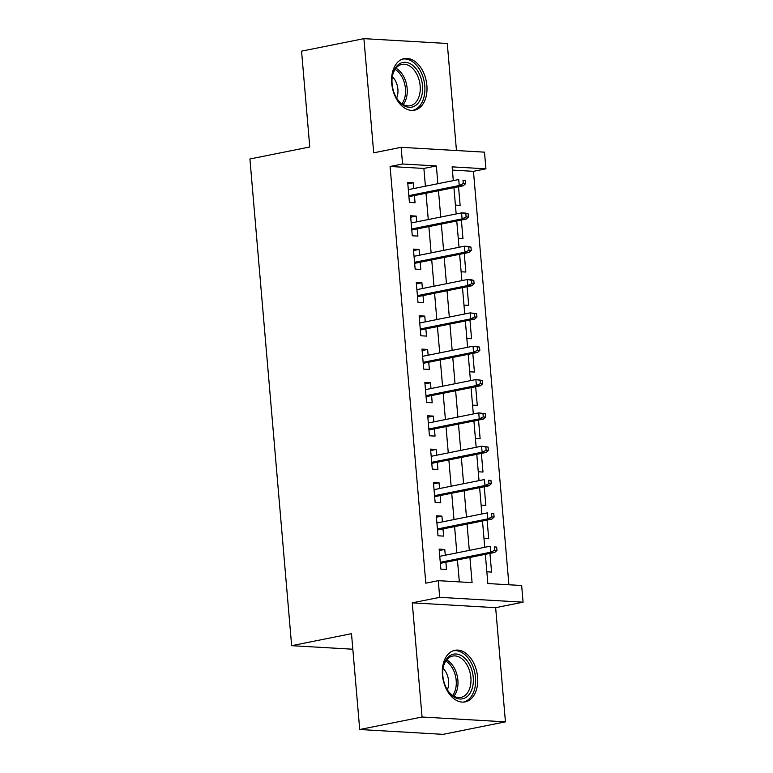 <?xml version="1.0" encoding="UTF-8"?>
<svg xmlns="http://www.w3.org/2000/svg" width="773" height="773" viewBox="0 0 773 773"><rect width="100%" height="100%" fill="white"/><g stroke="black" fill="none" stroke-linecap="round" stroke-linejoin="round"><path stroke-width="1.16" d="M477.608 677.119A26.311 17.286 78.7 0 0 454.862 650.296A26.311 17.286 78.7 0 0 442.456 675.071A26.311 17.286 78.7 0 0 465.211 701.894A26.311 17.286 78.7 0 0 477.608 677.119M426.88 85.426A26.311 17.286 78.7 0 0 404.134 58.603A26.311 17.286 78.7 0 0 391.727 83.387A26.311 17.286 78.7 0 0 414.483 110.201A26.311 17.286 78.7 0 0 426.88 85.426M485.347 554.328L487.85 583.547L521.649 585.509L523.079 602.177L439.702 597.336L438.281 580.668L472.081 582.629L469.916 557.42M495.648 607.675L412.27 602.843L422.058 717.015L359.716 729.509L443.084 734.35L505.436 721.847L495.648 607.675L523.079 602.177M456.457 150.532L447.277 43.491L363.909 38.65L373.697 152.822L401.129 147.324L484.497 152.155L485.927 168.823L452.128 166.862L453.307 180.621M508.905 584.765L473.463 171.326L485.927 168.823M422.058 717.015L505.436 721.847M359.716 729.509L351.493 633.676L291.643 645.677L249.921 158.987L309.77 146.986L301.557 51.153L363.909 38.65M445.277 555.217L444.775 549.448L439.141 549.12L440.861 569.121L446.494 569.45L445.876 562.242M442.417 521.881L441.924 516.113L436.291 515.784L438.001 535.786L443.634 536.114L443.016 528.916M439.557 488.546L439.064 482.777L433.431 482.449L435.141 502.45L440.774 502.779L440.156 495.58M436.697 455.21L436.204 449.442L430.571 449.113L432.281 469.114L437.924 469.443L437.305 462.244M433.837 421.874L433.344 416.106L427.711 415.777L429.43 435.779L435.064 436.107L434.445 428.909M430.986 388.539L430.493 382.77L424.85 382.442L426.57 402.443L432.204 402.772L431.585 395.573M428.126 355.203L427.633 349.435L422 349.106L423.71 369.108L429.344 369.436L428.725 362.237M425.266 321.868L424.773 316.099L419.14 315.78L420.85 335.772L426.483 336.1L425.875 328.902M422.406 288.532L421.913 282.763L416.28 282.445L418 302.446L423.633 302.765L423.015 295.566M419.555 255.206L419.053 249.437L413.42 249.109L415.14 269.11L420.773 269.429L420.154 262.231M416.695 221.87L416.203 216.102L410.569 215.773L412.28 235.775L417.913 236.103L417.294 228.895M455.413 205.106L460.128 205.376L458.524 186.728M458.263 238.442L462.979 238.712L461.384 220.054M461.123 271.777L465.839 272.048L464.244 253.389M463.984 305.113L468.699 305.383L467.095 286.725M466.844 338.448L471.559 338.719L469.955 320.061M469.694 371.774L474.409 372.055L472.815 353.396M472.554 405.11L477.27 405.39L475.675 386.732M475.414 438.446L480.13 438.726L478.526 420.068M478.274 471.781L482.99 472.052L481.386 453.403M481.125 505.117L485.84 505.387L484.246 486.739M483.985 538.452L488.7 538.723L487.106 520.074M473.463 171.326L452.408 170.099M486.845 571.788L491.56 572.059L489.956 553.41M425.411 186.216L423.884 168.446L390.085 166.485L425.807 583.171L438.281 580.668M459.326 581.895L457.452 559.923M456.843 552.898L454.592 526.587M453.983 519.562L451.732 493.251M451.132 486.227L448.871 459.925M448.272 452.891L446.021 426.59M445.412 419.555L443.161 393.254M442.552 386.22L440.301 359.918M439.702 352.884L437.441 326.583M436.842 319.549L434.581 293.247M433.982 286.213L431.73 259.912M431.121 252.877L428.87 226.576M428.271 219.551L426.01 193.24M413.835 188.535L413.342 182.766L407.709 182.438L409.419 202.439L415.053 202.768L414.444 195.559M291.643 645.677L352.826 649.223M412.27 602.843L439.702 597.336M390.085 166.485L402.559 163.992L401.129 147.324M453.915 187.646L456.167 213.957M456.766 220.981L459.027 247.283M459.626 254.317L461.887 280.618M462.486 287.653L464.737 313.954M465.346 320.988L467.597 347.29M468.196 354.324L470.457 380.625M471.057 387.66L473.318 413.961M473.917 420.995L476.168 447.296M476.777 454.331L479.028 480.632M479.627 487.657L481.888 513.968M482.487 520.992L484.748 547.303M437.876 183.713L436.359 165.944L402.559 163.992M469.317 550.395L467.056 524.094M466.457 517.06L464.206 490.758M463.597 483.724L461.346 457.423M460.737 450.388L458.486 424.087M457.887 417.053L455.626 390.752M455.026 383.717L452.775 357.416M452.166 350.382L449.915 324.08M449.306 317.046L447.055 290.745M446.456 283.72L444.195 257.409M443.596 250.384L441.335 224.073M440.736 217.049L438.484 190.738M423.884 168.446L436.359 165.944M407.835 183.868L413.342 182.766M410.685 217.203L416.203 216.102M413.545 250.539L419.053 249.437M416.405 283.875L421.913 282.763M419.266 317.21L424.773 316.099M422.116 350.546L427.633 349.435M424.976 383.881L430.493 382.77M427.836 417.207L433.344 416.106M430.696 450.543L436.204 449.442M433.547 483.879L439.064 482.777M436.407 517.214L441.924 516.113M439.267 550.55L444.775 549.448M408.927 196.671L463.298 185.771L459.239 185.53L408.84 195.637M463.269 183.597L465.52 183.732L465.24 180.399L462.988 180.264L463.269 183.597L459.239 185.53L458.727 179.529L408.328 189.636M462.988 180.264L465.24 180.399M463.298 185.771L465.52 183.732M392.104 83.919A22.775 14.958 -101.3 0 1 392.336 76.401A22.775 14.958 -101.3 0 1 408.009 62.787A22.775 14.958 -101.3 0 1 422.522 85.687A22.775 14.958 -101.3 0 1 414.231 106.297A22.775 14.958 -101.3 0 1 396.733 98.326A22.775 14.958 -101.3 0 1 392.104 83.919M396.501 97.939A21.084 13.846 78.7 0 0 410.212 105.727A21.084 13.846 78.7 0 0 420.145 85.871A21.084 13.846 78.7 0 0 401.921 64.381A21.084 13.846 78.7 0 0 392.278 76.846M396.617 98.123A15.016 9.856 78.7 0 0 397.892 89.282A15.016 9.856 78.7 0 0 392.307 76.633M412.531 110.423A26.147 17.17 78.7 0 0 424.773 85.813A26.147 17.17 78.7 0 0 402.25 59.154M448.765 656.567A22.775 14.958 -101.3 0 1 470.245 666.007A22.775 14.958 -101.3 0 1 467.317 696.425A22.775 14.958 -101.3 0 1 447.461 690.018A22.775 14.958 -101.3 0 1 443.064 668.094A22.775 14.958 -101.3 0 1 448.765 656.567M447.229 689.632A21.084 13.846 78.7 0 0 460.94 697.42A21.084 13.846 78.7 0 0 465.385 695.198A21.084 13.846 78.7 0 0 469.433 670.433A21.084 13.846 78.7 0 0 452.649 656.074A21.084 13.846 78.7 0 0 448.205 658.296A21.084 13.846 78.7 0 0 442.997 668.539M447.345 689.816A15.016 9.856 78.7 0 0 443.035 668.326M463.259 702.116A26.147 17.17 78.7 0 0 468.689 699.372A26.147 17.17 78.7 0 0 473.723 668.722A26.147 17.17 78.7 0 0 452.978 650.847M411.787 230.006L466.158 219.097L462.099 218.865L411.7 228.972M466.129 216.933L468.38 217.068L468.1 213.734L465.839 213.599L466.129 216.933L462.099 218.865L461.587 212.865L411.188 222.972M465.839 213.599L461.587 212.865L465.636 213.097L468.1 213.734M466.158 219.097L468.38 217.068M414.647 263.342L469.008 252.433L464.959 252.201L414.56 262.308M468.989 250.268L471.24 250.404L470.95 247.07L468.699 246.935L468.989 250.268L464.959 252.201L464.438 246.201L414.038 256.307M468.699 246.935L464.438 246.201L468.496 246.432L470.95 247.07M469.008 252.433L471.24 250.404M417.497 296.677L471.868 285.768L467.81 285.537L417.41 295.644M471.839 283.604L474.1 283.739L473.81 280.406L471.559 280.27L471.839 283.604L467.81 285.537L467.298 279.536L416.898 289.643M471.559 280.27L467.298 279.536L471.356 279.768L473.81 280.406M471.868 285.768L474.1 283.739M420.357 330.003L474.728 319.104L470.67 318.872L420.27 328.979M474.699 316.94L476.951 317.065L476.67 313.732L474.419 313.606L474.699 316.94L470.67 318.872L470.158 312.872L419.758 322.979M474.419 313.606L470.158 312.872L476.67 313.732M474.728 319.104L476.951 317.065M423.218 363.339L477.588 352.44L473.53 352.208L423.131 362.315M477.559 350.275L479.811 350.401L479.531 347.067L477.27 346.942L477.559 350.275L473.53 352.208L473.018 346.207L422.618 356.314M477.27 346.942L473.018 346.207L479.531 347.067M477.588 352.44L479.811 350.401M426.078 396.675L480.448 385.775L476.39 385.543L425.991 395.65M480.42 383.611L482.671 383.737L482.381 380.403L480.13 380.277L480.42 383.611L476.39 385.543L475.878 379.543L425.469 389.65M480.13 380.277L475.878 379.543L482.381 380.403M480.448 385.775L482.671 383.737M428.938 430.01L483.299 419.111L479.25 418.879L428.841 428.976M483.28 416.947L485.531 417.072L485.241 413.739L482.99 413.613L483.28 416.947L479.25 418.879L478.729 412.879L428.329 422.976M482.99 413.613L478.729 412.879L485.241 413.739M483.299 419.111L485.531 417.072M431.788 463.346L486.159 452.447L482.101 452.205L431.701 462.312M486.13 450.282L488.381 450.408L488.101 447.074L485.85 446.949L486.13 450.282L482.101 452.205L481.589 446.205L431.189 456.312M485.85 446.949L481.589 446.205L488.101 447.074M486.159 452.447L488.381 450.408M434.648 496.681L489.019 485.782L484.961 485.541L434.561 495.648M488.99 483.608L491.242 483.743L490.961 480.41L488.7 480.275L488.99 483.608L484.961 485.541L484.449 479.54L434.049 489.647M488.7 480.275L490.961 480.41M489.019 485.782L491.242 483.743M437.508 530.017L491.879 519.118L487.821 518.876L437.421 528.983M491.85 516.944L494.102 517.079L493.812 513.745L491.56 513.61L491.85 516.944L487.821 518.876L487.309 512.876L436.9 522.983M491.56 513.61L493.812 513.745M491.879 519.118L494.102 517.079M440.368 563.353L494.73 552.453L490.681 552.212L440.272 562.319M494.71 550.279L496.962 550.415L496.672 547.081L494.42 546.946L494.71 550.279L490.681 552.212L490.159 546.211L439.76 556.318M494.42 546.946L496.672 547.081M494.73 552.453L496.962 550.415M395.931 68.208A21.084 13.846 -101.3 0 1 407.158 88.48A21.084 13.846 -101.3 0 1 403.206 104.51M401.979 103.766A20.388 13.392 78.7 0 0 405.458 88.692A20.388 13.392 78.7 0 0 395.08 69.367M446.659 659.9A21.084 13.846 -101.3 0 1 457.374 676.626A21.084 13.846 -101.3 0 1 453.935 696.202M452.707 695.458A20.388 13.392 78.7 0 0 445.808 661.06"/></g></svg>
